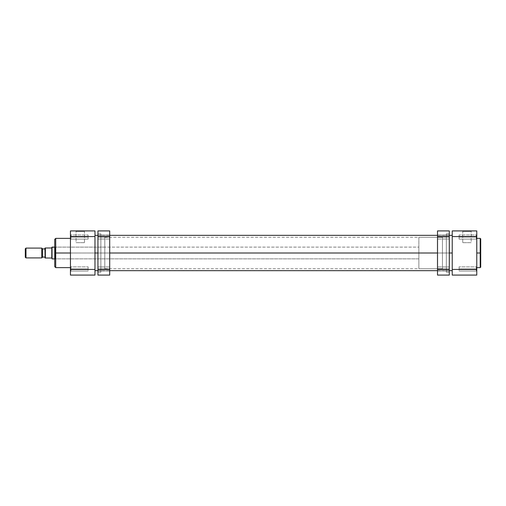 <?xml version="1.0" encoding="UTF-8"?>
<svg xmlns="http://www.w3.org/2000/svg" width="506" height="506" viewBox="0 0 506 506"><rect width="100%" height="100%" fill="white"/><g stroke="black" fill="none" stroke-linecap="round" stroke-linejoin="round"><path stroke-width="0.38" stroke-dasharray="2.53 1.9" d="M476.285 237.048L476.285 234.993L476.285 237.048L476.772 237.048L476.285 237.048L476.285 234.993L476.285 237.048L476.772 237.048L476.772 234.499L476.772 237.048L459.106 237.048L459.106 234.993L459.106 237.048L476.285 237.048L476.285 234.993L476.285 237.048L459.106 237.048L459.106 234.993L459.106 237.048L476.285 237.048L476.285 234.993L476.285 237.048L459.106 237.048L476.285 237.048L476.285 239.11L476.285 237.048L459.106 237.048L459.106 239.11L459.106 234.993L459.106 237.048L476.285 237.048L476.285 239.11L476.772 234.499L476.772 275.081L452.237 275.081L452.237 230.919L476.772 230.919L476.772 239.604L476.772 234.499L476.772 237.048L476.285 237.048L476.285 239.11L476.285 237.048L476.772 237.048L476.772 239.604L476.772 237.048L476.285 237.048L476.285 239.11L476.285 237.048M476.285 268.952L476.285 266.89L476.285 268.952L476.772 268.952L476.285 268.952L476.285 266.89L476.285 268.952L476.772 268.952L476.772 266.396L476.772 268.952L459.106 268.952L459.106 266.89L459.106 268.952L476.285 268.952L476.285 266.89L476.285 268.952L459.106 268.952L459.106 266.89L459.106 268.952L476.285 268.952L476.285 266.89L476.285 268.952L459.106 268.952L476.285 268.952L476.285 271.007L476.285 268.952L459.106 268.952L459.106 271.007L459.106 266.89L459.106 268.952L476.285 268.952L476.285 271.007L476.772 266.396L476.772 271.501L476.772 266.396L476.772 271.501L476.772 266.396L476.772 268.952L476.285 268.952L476.285 271.007L476.285 268.952L476.772 268.952L476.772 271.501L476.772 268.952L476.285 268.952L476.285 271.007L476.285 268.952M471.162 231.406L462.756 231.406L462.269 230.919L471.649 230.919L471.162 231.406L471.162 242.697L462.756 242.697L462.756 231.406L471.162 231.406L462.756 231.406L462.756 242.697L471.162 242.697L471.162 231.406L471.649 230.919L462.269 230.919L471.56 230.919L462.269 230.919L462.756 231.406L471.162 231.406M480.207 238.377L480.207 253L476.772 253L476.772 238.377L476.772 267.623L476.772 253L480.207 253L480.207 267.623L480.207 253L480.7 253L480.7 267.067M480.7 238.933L480.207 267.623M452.237 253L442.421 253L452.237 253L452.237 268.705L452.237 237.295L452.237 268.705L452.237 237.295L452.237 253L442.421 253L442.421 268.705L442.421 253L452.237 253L452.237 237.295L452.237 253L94.983 253L452.237 253L452.237 270.666L452.237 235.334L452.237 270.666L452.237 237.295L452.237 268.705L452.237 253L94.983 253L94.983 237.295L94.983 253L452.237 253L452.237 235.334L452.237 253L94.983 253L94.983 270.666L94.983 235.334L94.983 268.705L94.983 235.334L94.983 253L452.237 253L452.237 268.705L452.237 253M476.772 254.436L476.772 267.623L476.772 254.436M442.421 253L442.421 237.295L442.421 268.705L442.421 237.295L442.421 268.705L418.867 268.705L418.867 237.295L442.421 237.295L442.421 253M452.237 269.439L452.237 236.561L476.772 236.561L476.772 269.439L452.237 269.439L476.772 269.439L476.772 275.081L452.237 275.081L452.237 269.439M476.772 230.919L452.237 230.919L452.237 236.561L476.772 236.561L476.772 230.919M459.106 268.952L459.106 266.89L459.106 268.952M459.106 237.048L459.106 239.11L459.106 237.048M480.7 253L480.7 238.87L480.7 253M480.207 253L480.207 238.377L480.207 253M462.756 242.697L471.162 242.697L462.756 242.697M476.772 268.952L476.772 271.501L476.772 268.952M476.772 237.048L476.772 239.604L476.772 237.048M449.29 253L437.513 253L449.29 253L446.349 253L446.349 233.861L446.349 253L449.29 253L449.29 233.766L449.29 268.952L449.29 266.985L449.29 268.952L437.513 268.952L449.29 268.952L449.29 235.088L449.29 237.048L449.29 235.088L449.29 237.048L437.513 237.048L449.29 237.048L449.29 233.766L449.29 253L446.349 253L446.349 235.233L446.349 253L437.513 253L446.349 253L437.513 253L437.513 235.233L437.513 253L446.349 253L446.349 272.139L446.349 233.861L446.349 270.767L446.349 235.233L446.349 253L449.29 253L449.29 272.234L449.29 253M109.707 253L97.93 253L109.707 253L100.871 253L100.871 233.861L100.871 253L97.93 253L100.871 253L100.871 235.233L100.871 253L109.707 253L109.707 235.233L109.707 253L100.871 253L109.707 253L109.707 270.767L109.707 235.088L109.707 237.048L97.93 237.048L97.93 235.088L97.93 237.048L109.707 237.048L109.707 235.088L109.707 237.048L97.93 237.048L97.93 235.088L97.93 237.048L109.707 237.048L109.707 235.088L109.707 253M94.983 253L94.983 268.705L94.983 253L104.799 253L94.983 253L94.983 268.705L94.983 237.295L94.983 253L104.799 253L104.799 268.705L104.799 247.111L104.799 253L55.236 253L55.236 247.111L55.236 253L54.743 253L104.799 253L55.236 253L55.236 247.111L55.236 253L104.799 253L104.799 258.889L104.799 237.295L104.799 268.705L104.799 247.111L104.799 258.889L104.799 253L94.983 253L94.983 237.295L94.983 253M70.941 237.048L70.941 234.993L70.941 237.048L70.448 237.048L70.941 237.048L70.941 234.993L70.941 237.048L70.448 237.048L70.448 234.499L70.448 237.048L88.114 237.048L88.114 234.993L88.114 237.048L70.941 237.048L70.941 234.993L70.941 237.048L88.114 237.048L88.114 234.993L88.114 237.048L70.941 237.048L70.941 234.993L70.941 237.048L88.114 237.048L70.941 237.048L70.941 239.11L70.941 237.048L88.114 237.048L88.114 239.11L88.114 234.993L88.114 237.048L70.941 237.048L70.941 239.11L70.448 234.499L70.448 239.604L70.448 230.919L94.983 230.919L94.983 275.081L70.448 275.081L70.448 234.499L70.448 239.604L70.448 234.499L70.448 237.048L70.941 237.048L70.941 239.11L70.941 237.048L70.448 237.048L70.448 239.604L70.448 237.048L70.941 237.048L70.941 239.11L70.941 237.048M70.941 268.952L70.941 266.89L70.941 268.952L70.448 268.952L70.941 268.952L70.941 266.89L70.941 268.952L70.448 268.952L70.448 266.396L70.448 268.952L88.114 268.952L88.114 266.89L88.114 268.952L70.941 268.952L70.941 266.89L70.941 268.952L88.114 268.952L88.114 266.89L88.114 268.952L70.941 268.952L70.941 266.89L70.941 268.952L88.114 268.952L70.941 268.952L70.941 271.007L70.941 268.952L88.114 268.952L88.114 271.007L88.114 266.89L88.114 268.952L70.941 268.952L70.941 271.007L70.448 266.396L70.448 271.501L70.448 266.396L70.448 271.501L70.448 266.396L70.448 268.952L70.941 268.952L70.941 271.007L70.941 268.952L70.448 268.952L70.448 271.501L70.448 268.952L70.941 268.952L70.941 271.007L70.941 268.952M54.743 266.643L54.743 246.618L54.743 266.643L54.743 253L55.723 253L55.723 267.623L55.723 253L70.448 253L70.448 267.623L70.448 238.377L70.448 267.623L70.448 253L55.723 253L55.723 238.377M76.064 231.406L84.464 231.406L84.951 230.919L75.571 230.919L76.064 231.406L76.064 242.697L84.464 242.697L84.464 231.406L76.064 231.406L84.464 231.406L84.464 242.697L76.064 242.697L76.064 231.406L75.571 230.919L84.951 230.919L75.66 230.919L84.951 230.919L84.464 231.406L76.064 231.406M55.723 267.623L55.723 253L54.743 253L54.743 239.357M54.743 253L54.743 239.357L54.743 253L55.236 253L55.236 258.889L55.236 253L54.743 253L54.743 259.382L54.743 253M104.799 253L104.799 237.295L104.799 253M70.448 253L70.448 238.377L70.448 253M70.448 269.439L94.983 269.439L94.983 236.561L70.448 236.561L70.448 269.439L94.983 269.439L94.983 275.081L70.448 275.081L70.448 269.439M94.983 230.919L70.448 230.919L70.448 236.561L94.983 236.561L94.983 230.919M88.114 268.952L88.114 266.89L88.114 268.952M88.114 237.048L88.114 239.11L88.114 237.048M55.723 253L55.723 238.377L55.723 253M84.464 242.697L76.064 242.697L84.464 242.697M55.236 253L55.236 258.889L55.236 253M70.448 268.952L70.448 271.501L70.448 268.952M70.448 237.048L70.448 239.604L70.448 237.048M25.989 248.092L25.989 257.908L25.989 248.092M25.3 257.219L25.3 248.781L25.3 257.219M41.789 257.908L41.789 248.092L41.789 257.908M42.479 248.781L42.479 257.219L42.479 248.781M54.743 247.111L418.867 247.111L418.867 258.889L54.743 258.889L418.867 258.889L418.867 253L418.867 268.705L442.421 268.705L442.421 237.295L418.867 237.295L418.867 268.705L418.867 247.111L418.867 258.889L418.867 247.111L54.743 247.111M52.042 258.889L52.042 247.111L52.042 258.889M44.926 258.003L44.926 247.997L45.42 247.997L45.42 258.003L51.802 258.003L51.802 247.358L51.802 258.003L44.939 258.003L44.926 248.269M44.926 248.927L44.926 257.073L44.926 248.927M45.42 247.997L51.802 247.997L45.42 247.997L45.116 258.003M418.867 237.295L418.867 251.463L418.867 237.295M97.93 268.952L97.93 266.985L97.93 268.952L109.707 268.952L97.93 268.952L97.93 266.985L97.93 268.952L109.707 268.952L109.707 266.985L109.707 268.952L97.93 268.952L97.93 266.985L97.93 270.912L97.93 266.985L97.93 270.912L97.93 268.952L109.707 268.952L109.707 266.985L109.707 270.583L109.707 268.952L97.93 268.952L97.93 270.912L97.93 268.952L109.707 268.952L109.707 270.912L109.707 268.952L97.93 268.952L97.93 270.912L97.93 268.952M97.93 253L97.93 233.766L97.93 272.234L97.93 233.766L97.93 253L100.871 253L100.871 272.139L100.871 233.861L100.871 270.767L100.871 235.233L100.871 253L97.93 253L97.93 272.234L97.93 253M97.93 269.439L109.707 269.439L109.707 236.561L97.93 236.561L97.93 275.081L97.93 269.439L109.707 269.439L109.707 275.081L97.93 275.081L109.707 275.081L109.707 236.561L97.93 236.561L97.93 269.439M97.93 230.919L109.707 230.919L109.707 236.561L109.707 230.919L97.93 230.919L97.93 236.561L97.93 230.919M109.707 237.048L109.707 239.015L109.707 235.416L109.707 239.015L109.707 237.048L97.93 237.048L97.93 235.663L97.93 237.434L97.93 235.416L97.93 237.801L97.93 237.048L109.707 237.048L109.707 239.015L109.707 237.048L97.93 237.048L97.93 239.015L97.93 237.048L109.707 237.048L109.707 239.015L109.707 237.048M100.871 253L100.871 272.139L100.871 253M109.707 268.952L109.707 270.912L109.707 268.952M97.93 237.048L97.93 239.015L97.93 237.048M437.513 237.048L437.513 235.088L437.513 237.048L449.29 237.048L437.513 237.048L437.513 235.088L437.513 239.015L437.513 235.088L437.513 239.015L437.513 237.048L449.29 237.048L449.29 235.663L449.29 237.434L449.29 235.416L449.29 237.801L449.29 237.048L437.513 237.048L437.513 239.015L437.513 237.048L449.29 237.048L449.29 239.015L449.29 237.048L437.513 237.048L437.513 239.015L437.513 237.048M437.513 268.952L437.513 266.985L437.513 268.952L449.29 268.952L437.513 268.952L437.513 266.985L437.513 270.761L437.513 253L437.513 270.912L437.513 266.985L437.513 270.912L437.513 268.952L449.29 268.952L449.29 270.583L449.29 268.952L437.513 268.952L437.513 270.912L437.513 268.952L449.29 268.952L449.29 270.912L449.29 268.952L437.513 268.952L437.513 270.912L437.513 268.952M437.513 230.919L449.29 230.919L449.29 236.561L437.513 236.561L437.513 269.439L449.29 269.439L449.29 230.919L437.513 230.919L437.513 236.561L437.513 230.919M449.29 275.081L437.513 275.081L437.513 236.561L449.29 236.561L449.29 275.081L449.29 269.439L437.513 269.439L437.513 275.081L449.29 275.081M437.513 253L437.513 235.233L437.513 253M446.349 253L446.349 272.139L446.349 253M449.29 268.952L449.29 270.912L449.29 268.952M449.29 237.048L449.29 239.015L449.29 237.048M476.285 234.993L476.772 234.499L476.285 234.993L459.106 234.993L476.285 234.993M476.285 266.89L476.772 266.396L476.285 266.89L459.106 266.89L476.285 266.89M104.799 268.705L442.421 268.705M104.799 237.295L442.421 237.295M459.106 271.007L476.285 271.007L476.772 271.501L476.285 271.007L459.106 271.007M459.106 239.11L476.285 239.11L476.772 239.604L476.285 239.11L459.106 239.11M97.93 270.666L109.707 270.666M437.513 270.666L449.29 270.666M97.93 235.334L109.707 235.334M437.513 235.334L449.29 235.334M70.941 234.993L70.448 234.499L70.941 234.993L88.114 234.993L70.941 234.993M70.941 266.89L70.448 266.396L70.941 266.89L88.114 266.89L70.941 266.89M104.799 247.111L55.236 247.111L54.743 246.618M104.799 258.889L55.236 258.889L54.743 259.382M88.114 271.007L70.941 271.007L70.448 271.501L70.941 271.007L88.114 271.007M88.114 239.11L70.941 239.11L70.448 239.604L70.941 239.11L88.114 239.11M97.93 235.088L109.707 235.088L97.93 235.088M97.93 266.985L109.707 266.985L97.93 266.985M100.871 233.861L97.93 233.766M100.871 235.233L109.707 235.233M100.871 270.767L109.707 270.767M100.871 272.139L97.93 272.234M97.93 270.912L109.707 270.912L97.93 270.912M97.93 239.015L109.707 239.015L97.93 239.015M449.29 235.088L437.513 235.088L449.29 235.088M449.29 266.985L437.513 266.985L449.29 266.985M446.349 233.861L449.29 233.766M446.349 235.233L437.513 235.233M446.349 270.767L437.513 270.767M446.349 272.139L449.29 272.234M449.29 270.912L437.513 270.912L449.29 270.912M449.29 239.015L437.513 239.015L449.29 239.015"/><path stroke-width="0.76" d="M480.7 267.067L480.7 253L480.7 267.13L480.7 253L480.207 253L480.207 267.623L480.207 253L476.772 253L480.207 253L480.207 238.377L476.772 238.377M480.7 267.13L480.207 267.623L480.7 238.933M476.772 275.081L476.772 230.919L452.237 230.919L452.237 275.081L476.772 275.081L476.772 269.439L452.237 269.439L452.237 236.561L476.772 236.561L476.772 269.439L452.237 269.439L452.237 275.081L476.772 275.081M452.237 230.919L476.772 230.919L476.772 236.561L452.237 236.561L452.237 230.919M480.7 253L480.7 238.87L480.7 253M480.207 253L480.207 238.377L480.207 253M452.237 253L449.29 253L452.237 253M437.513 253L109.707 253L437.513 253M97.93 253L94.983 253L97.93 253M70.448 238.377L55.723 238.377L55.723 253L70.448 253L55.723 253L55.723 267.623L55.723 253L54.743 253L54.743 266.643L54.743 253L54.743 266.643L55.723 267.623L70.448 267.623M55.723 238.377L54.743 239.357L54.743 253L55.723 253L55.723 267.623M70.448 230.919L70.448 275.081L94.983 275.081L94.983 230.919L70.448 230.919L94.983 230.919L94.983 236.561L70.448 236.561L70.448 269.439L94.983 269.439L94.983 236.561L70.448 236.561L70.448 230.919M70.448 275.081L94.983 275.081L94.983 269.439L70.448 269.439L70.448 275.081M54.743 253L54.743 239.357L54.743 253M55.723 253L55.723 238.377L55.723 253M25.989 257.908L25.3 257.219L25.989 257.908L41.789 257.908L25.989 257.908L25.989 248.092L41.789 248.092L42.479 248.781L41.789 248.092L25.989 248.092L25.989 257.908M25.3 248.781L25.989 248.092L25.3 248.781L25.3 257.219L25.3 248.781M42.479 257.219L41.789 257.908L41.789 248.092L41.789 257.908L42.479 257.219L42.479 248.781L42.479 257.219M52.042 247.111L54.743 247.111L51.802 247.358L52.042 258.889L52.042 247.111M54.743 258.889L52.042 258.889L54.743 258.889M42.479 248.927L44.926 248.927L42.479 248.927M44.926 257.073L42.479 257.073L44.926 257.073M44.926 248.269L45.116 258.003L45.116 247.997M44.99 258.003L51.802 258.003L51.802 247.997L45.243 247.997L45.42 258.003L51.802 258.003L51.802 247.358L51.802 247.997L45.243 247.997M45.243 258.003L45.42 247.997M109.707 230.919L97.93 230.919L97.93 236.561L109.707 236.561L109.707 269.439L97.93 269.439L97.93 230.919L109.707 230.919L109.707 236.561L109.707 230.919M97.93 275.081L109.707 275.081L109.707 236.561L97.93 236.561L97.93 275.081L97.93 269.439L109.707 269.439L109.707 275.081L97.93 275.081M449.29 269.439L437.513 269.439L437.513 236.561L449.29 236.561L449.29 275.081L449.29 269.439L437.513 269.439L437.513 275.081L449.29 275.081L437.513 275.081L437.513 236.561L449.29 236.561L449.29 269.439M449.29 230.919L437.513 230.919L437.513 236.561L437.513 230.919L449.29 230.919L449.29 236.561L449.29 230.919M480.207 267.623L476.772 267.623M480.207 238.377L480.7 238.87M94.983 270.666L97.93 270.666M109.707 270.666L437.513 270.666M449.29 270.666L452.237 270.666M94.983 235.334L97.93 235.334M109.707 235.334L437.513 235.334M449.29 235.334L452.237 235.334"/></g></svg>
